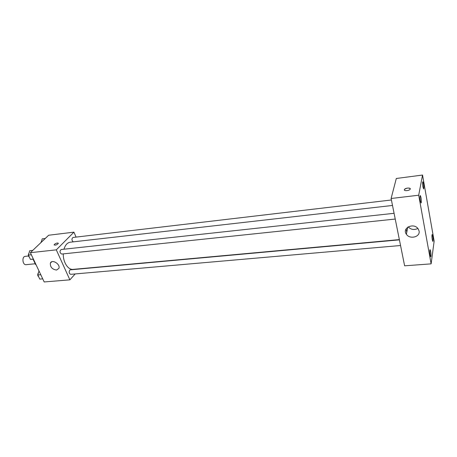 <?xml version="1.0" encoding="UTF-8"?>
<svg xmlns="http://www.w3.org/2000/svg" width="457" height="457" viewBox="0 0 457 457"><rect width="100%" height="100%" fill="white"/><g stroke="black" fill="none" stroke-linecap="round" stroke-linejoin="round"><path stroke-width="0.69" d="M28.483 256.006L25.255 256.348C21.628 256.52 22.524 265.237 26.112 264.672L35.212 263.769M35.943 264.494L35.572 264.529L33.081 259.228M35.572 264.529L36.097 264.826M33.458 259.228L33.087 259.262M75.194 273.932L69.87 279.833L44.192 281.958L30.362 252.681L48.648 235.241L73.931 232.156L76.073 237.097M392.506 205.456L70.315 242.193C67.362 242.661 65.242 245.003 63.957 249.214M63.294 253.886C62.957 262.124 68.11 270.098 73.103 269.379L399.361 239.605M69.87 279.833L56.308 249.853L73.931 232.156M394.083 213.305L61.158 249.516C59.49 251.224 59.656 252.738 61.655 254.058L395.236 219.052M391.409 199.989L73.017 237.457C71.521 238.845 71.606 240.308 73.274 241.856M400.549 245.512L70.709 274.326C69.116 273.612 68.773 272.235 69.681 270.184L70.332 269.836L399.412 239.856M56.308 249.853L30.362 252.681M56.542 270.064C52.184 269.356 50.127 267.054 50.367 263.152C51.875 258.776 60.707 264.232 58.873 268.408L56.542 270.064M54.183 244.998L54.492 244.306C56.462 242.975 57.731 242.684 58.307 243.438C56.634 245.055 55.251 245.5 54.172 244.786L54.492 244.306C56.125 243.13 57.393 242.77 58.296 243.221M406.107 228.917L406.764 232.293M404.622 265.82L391.106 198.492L396.305 178.487L422.531 175.042L434.15 241.147L431.122 263.86L404.622 265.82M431.122 263.86L418.698 195.219L422.531 175.042M418.698 195.219L391.106 198.492M404.331 189.923L404.462 189.432C405.479 187.741 411.437 187.547 410.14 189.255C409.238 190.786 403.834 191.197 404.336 189.706L404.462 189.438C406.759 187.867 408.695 187.644 410.277 188.77M419.069 230.956C420.509 237 409.695 239.708 406.376 234.224C401.726 228.032 413.751 222.331 418.109 228.78L419.069 230.956M420.366 200.977L421.074 202.994L421.274 202.577C421.383 199.315 421.046 196.967 420.274 195.533C419.892 196.156 419.92 197.972 420.366 200.977M430.146 255.137L430.745 256.863L430.957 256.331C431.031 253.161 430.734 250.939 430.054 249.665C429.683 250.333 429.711 252.155 430.146 255.137M432.271 239.736L432.853 241.456L433.042 240.976C433.105 237.931 432.813 235.778 432.168 234.515C431.825 235.144 431.859 236.88 432.271 239.736M422.931 186.942L423.61 188.947L423.788 188.575C423.879 185.445 423.553 183.166 422.822 181.749C422.468 182.337 422.508 184.068 422.931 186.942M417.864 228.46C414.196 230.214 410.974 229.682 408.192 226.872M42.724 278.856L39.782 279.107L37.811 274.96L38.999 270.961M40.764 274.697L37.811 274.96M38.417 272.92C37.388 274.366 37.503 275.702 38.754 276.936M33.447 259.21L30.408 259.348L28.38 255.08L29.734 250.687L32.807 250.35M33.367 259.045L30.408 259.348M31.35 254.766L28.38 255.08M28.945 253.252C28.003 254.703 28.157 256.029 29.397 257.228M41.153 242.387L42.221 238.851L45.243 238.491M41.473 241.33L40.833 242.696M51.687 261.81L50.367 263.152M407.804 227.118L406.376 234.224"/></g></svg>
